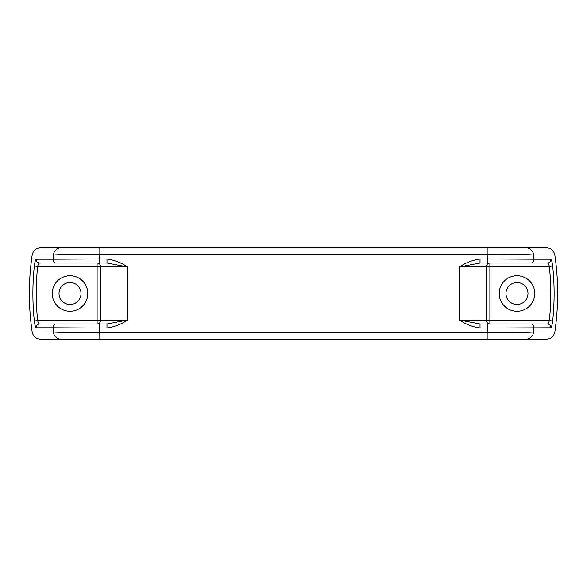 <?xml version="1.0" encoding="UTF-8"?>
<svg xmlns="http://www.w3.org/2000/svg" width="587" height="587" viewBox="0 0 587 587"><rect width="100%" height="100%" fill="white"/><g stroke="black" fill="none" stroke-linecap="round" stroke-linejoin="round"><path stroke-width="0.88" d="M32.212 331.978L53.314 331.993L53.087 327.803L36.291 327.803A3.383 3.331 -90 0 1 39.6 323.973C38.83 323.804 38.184 322.681 37.663 320.59L34.332 320.942C34.853 325.125 35.506 327.414 36.291 327.803M36.291 259.197C35.506 259.593 34.853 261.883 34.332 266.058L37.663 266.41C38.184 264.326 38.83 263.196 39.6 263.027A3.383 3.331 -90 0 1 36.291 259.197L53.087 259.197L53.314 255.007L32.212 255.022M40.584 247.787L525.901 247.787A8.467 7.873 90 0 1 533.686 255.007L533.913 259.197L487.298 258.948L487.159 254.296L99.841 254.296L99.702 258.948L53.087 259.197A3.383 3.148 -90 0 0 56.205 263.027L106.981 263.027L106.981 258.948C114.384 260.078 121.252 262.741 127.584 266.946L100.494 266.41L100.494 320.59L127.584 320.054C121.252 324.259 114.384 326.922 106.981 328.052L99.702 328.052L99.841 339.213L525.901 339.213A8.467 7.873 90 0 0 533.686 331.993L554.788 331.978M99.702 323.973L99.702 328.052L53.087 327.803A3.383 3.148 90 0 1 56.205 323.973L106.981 323.973L127.584 320.054L127.584 266.946L106.981 263.027M99.841 339.213L61.099 339.213A8.467 7.873 90 0 1 53.314 331.993C62.391 332.587 77.902 332.822 99.841 332.704L487.159 332.704L487.298 328.052L480.019 328.052C472.616 326.922 465.748 324.259 459.416 320.054L486.506 320.59L486.506 266.41L459.416 266.946L459.416 320.054L480.019 323.973L547.4 323.973A3.383 3.331 90 0 1 550.709 327.803C551.494 327.407 552.147 325.117 552.668 320.942L549.337 320.59C548.816 322.674 548.17 323.804 547.4 323.973L530.795 323.973A3.383 3.148 -90 0 1 533.913 327.803L533.686 331.993C524.69 332.587 509.178 332.822 487.159 332.704L487.159 339.213M554.788 255.022L533.686 255.007C524.69 254.413 509.178 254.178 487.159 254.296L487.159 247.787M480.019 258.948C472.616 260.078 465.748 262.741 459.416 266.946L480.019 263.027L480.019 258.948L487.298 258.948L487.298 263.027L480.019 263.027M99.841 247.787L99.841 254.296C77.902 254.178 62.391 254.413 53.314 255.007A8.467 7.873 90 0 1 61.099 247.787M550.709 327.803L487.298 328.052L487.298 323.973M61.099 339.213L40.584 339.213M546.416 339.213L525.901 339.213M525.901 247.787L546.416 247.787M489.888 263.027L489.888 266.41L549.337 266.41C548.816 264.319 548.17 263.196 547.4 263.027L530.795 263.027A3.383 3.148 90 0 0 533.913 259.197L550.709 259.197A3.383 3.331 90 0 1 547.4 263.027L489.888 263.027A3.383 3.383 0 0 0 486.506 266.41L489.888 266.41L489.888 320.59L549.337 320.59A257.267 257.267 0 0 0 549.337 266.41L552.668 266.058C552.147 261.875 551.494 259.586 550.709 259.197M100.494 266.41A3.383 3.383 0 0 0 97.112 263.027L97.112 266.41L37.663 266.41A257.267 257.267 0 0 0 37.663 320.59L97.112 320.59L97.112 323.973A3.383 3.383 0 0 0 100.494 320.59L97.112 320.59L97.112 266.41L100.494 266.41M56.205 323.973L97.112 323.973M106.981 328.052L106.981 323.973M530.795 263.027L487.298 263.027M489.888 323.973A3.383 3.383 0 0 1 486.506 320.59L489.888 320.59L489.888 323.973M70.022 311.279A17.779 17.779 0 0 1 54.628 284.614A17.779 17.779 0 0 1 85.416 284.614A17.779 17.779 0 0 1 70.022 311.279M59.016 293.5A11.006 11.006 0 0 1 70.022 282.494A11.006 11.006 0 0 1 81.028 293.5A11.006 11.006 0 0 1 70.022 304.506A11.006 11.006 0 0 1 59.016 293.5M516.978 311.279A17.779 17.779 0 0 1 501.584 284.614A17.779 17.779 0 0 1 532.372 284.614A17.779 17.779 0 0 1 516.978 311.279M505.972 293.5A11.006 11.006 0 0 1 516.978 282.494A11.006 11.006 0 0 1 527.984 293.5A11.006 11.006 0 0 1 516.978 304.506A11.006 11.006 0 0 1 505.972 293.5M480.019 328.052L480.019 323.973M34.332 320.942A260.613 260.613 0 0 1 34.332 266.058M106.981 258.948L99.702 258.948L99.702 263.027M552.668 266.058A260.613 260.613 0 0 1 552.668 320.942M40.54 247.787C35.968 248.14 33.18 250.546 32.168 255.022C28.411 280.674 28.411 306.326 32.168 331.978C33.18 336.454 35.968 338.86 40.54 339.213M546.46 247.787C551.032 248.14 553.82 250.546 554.832 255.022C558.589 280.674 558.589 306.326 554.832 331.978C553.82 336.454 551.032 338.86 546.46 339.213"/></g></svg>
